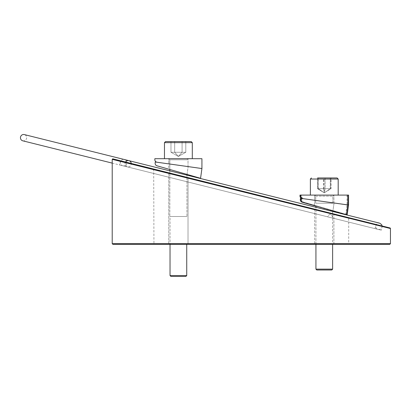<?xml version="1.0" encoding="UTF-8"?>
<svg xmlns="http://www.w3.org/2000/svg" width="411" height="411" viewBox="0 0 411 411"><rect width="100%" height="100%" fill="white"/><g stroke="black" fill="none" stroke-linecap="round" stroke-linejoin="round"><path stroke-width="0.31" stroke-dasharray="2.06 1.54" d="M349.227 217.794L153.688 169.044L349.227 217.794L348.713 218.308L153.945 169.558L348.713 218.308L348.713 243.672L153.945 243.672L348.713 243.672L349.355 244.314L153.303 244.314L349.355 244.314M171.783 173.555L376.075 224.488L171.783 173.555M333.907 213.977L314.646 209.173L333.907 213.977L314.646 209.173L333.907 213.977L333.907 244.314L314.646 244.314L333.907 244.314L314.646 244.314L333.907 244.314L333.907 213.977M112.855 244.314L389.808 244.314M178.384 244.314L188.017 244.314L178.384 244.314M120.433 160.752L382.513 226.096L120.587 161.009L382.256 226.25L381.269 230.196L250.438 197.578L119.606 164.955L120.433 160.752M390.193 228.007L112.727 158.831M112.213 159.345L390.45 228.521M390.45 243.672L112.213 243.672M332.612 218.066L327.793 216.864C329.185 212.667 332.53 214.67 332.612 218.066C332.514 214.665 329.201 212.657 327.793 216.864L332.612 218.066M327.793 216.864L125.833 166.506L327.793 216.864M119.606 164.955L381.269 230.196M22.775 140.814A3.211 3.093 104 0 0 26.556 138.445A3.211 3.093 104 0 0 24.326 134.582M125.571 162.032A3.211 3.093 104 0 0 127.369 166.892A3.211 3.093 104 0 0 131.232 163.444M154.839 159.694A2.569 2.569 0 0 0 157.053 162.237L201.929 168.546L155.296 161.991L155.158 162.977A2.569 2.569 0 0 0 156.997 165.803L200.558 178.297L201.929 168.546L155.296 161.991L155.158 162.977A2.569 2.569 0 0 0 156.997 165.803L200.558 178.297L201.929 168.546L201.929 158.703L154.839 158.703L154.839 159.694A2.569 2.569 0 0 0 157.053 162.237L201.929 168.546L201.929 158.703L154.839 158.703L154.839 159.694A2.569 2.569 0 0 0 157.053 162.237L201.929 168.546L201.929 158.703L154.839 158.703M168.356 169.06L187.051 174.423L168.356 169.06L187.051 174.423L168.356 169.06L169.075 163.927L188.151 166.609L169.075 163.927L188.151 166.609L169.075 163.927L168.356 169.06M301.504 195.086L300.734 195.086L300.734 196.083A2.569 2.569 0 0 0 302.943 198.626L347.819 204.93L301.191 198.379L301.052 199.366A2.569 2.569 0 0 0 302.892 202.191L346.452 214.681L347.819 204.93L347.819 195.086L301.504 195.086L301.504 196.083A2.569 2.569 90 0 0 303.714 198.626L302.234 198.415M301.407 198.379A2.569 2.569 90 0 0 302.198 198.626L347.048 204.93L347.048 195.086L299.989 195.086M314.651 200.27L333.907 202.977L314.646 200.27L333.907 202.977L314.646 200.27L314.646 195.086L333.907 195.086L314.646 195.086L333.907 195.086L314.646 195.086L333.907 195.086L314.646 195.086L333.907 195.086L314.646 195.086L314.646 200.27M345.682 214.681L347.048 204.93L348.569 204.93L300.446 198.379M348.569 195.086L347.048 195.086M301.951 198.482L301.828 199.366A2.569 2.569 90 0 0 303.662 202.191L346.478 214.475M314.251 205.449L332.946 210.807L314.245 205.449L332.946 210.807L334.045 202.993L314.97 200.316L334.045 202.993L314.97 200.316L334.045 202.993L332.946 210.807M332.627 210.735L315.931 205.983M315.931 206.147L332.627 210.935M168.751 163.881L188.017 166.589L168.751 163.881L188.017 166.589L168.751 163.881L168.751 158.703L192.297 158.703L164.472 158.703L188.017 158.703L168.751 158.703L168.751 163.881M347.819 195.086L300.734 195.086M155.158 162.977A2.569 2.569 0 0 0 156.997 165.803L200.558 178.297L201.929 168.546L155.296 161.991M186.943 174.392L186.943 216.489L169.82 216.489L186.943 216.489L169.82 216.489L186.943 216.489L186.943 175.127L169.82 170.858L169.82 216.489L169.82 159.771L186.943 159.771L169.82 159.771L186.943 159.771L169.82 159.771L168.751 158.703L169.82 159.771L169.82 169.481M182.088 141.579L182.088 152.281L178.384 156.447L174.675 152.281L178.384 156.447L182.088 152.281L185.798 152.281L178.384 156.447L170.971 152.281L178.384 156.447L174.675 152.281L178.384 156.447L182.088 152.281L178.384 156.447L185.798 152.281L185.798 141.579L170.971 141.579L185.798 141.579L174.675 141.579L182.088 141.579L182.088 152.281L185.798 152.281L185.798 141.579L170.971 141.579L174.675 141.579L170.971 141.579L170.971 152.281L182.088 152.281L174.675 152.281L174.675 141.579L174.675 152.281L170.971 152.281L182.088 152.281L182.088 141.579L182.088 152.281L185.798 152.281L174.675 152.281L174.675 141.579L174.675 152.281L170.971 152.281L170.971 141.579M170.036 216.489L186.733 216.489L170.036 216.489L186.733 216.489L170.036 216.489L170.036 244.314L170.036 216.489M186.733 275.56L185.875 276.418L170.894 276.418L185.875 276.418L170.894 276.418L170.036 275.56L186.733 275.56L170.036 275.56L186.733 275.56L186.733 244.314M191.228 141.579L165.541 141.579M178.384 158.703L164.472 158.703L178.384 158.703M332.792 203.219L315.715 203.219L332.792 203.219M323.488 177.963L331.055 177.963L317.498 177.963L323.488 177.963L323.488 188.664L331.055 188.664L317.498 188.664L323.488 188.664L324.279 192.836L317.498 188.664L317.498 177.963M310.444 195.086L338.191 195.086L310.444 195.086M325.07 177.963L325.07 188.664L324.279 192.836L318.289 188.664L318.289 177.963M330.264 177.963L330.264 188.664L324.279 192.836L331.055 188.664L331.055 177.963M315.977 203.219L332.627 203.219L315.977 203.219M315.977 269.138L332.627 269.138L315.977 269.138M316.83 269.996L331.769 269.996L316.83 269.996M329.088 203.219L315.715 203.219L329.088 203.219M330.413 177.963L324.818 177.963L324.818 188.664L317.605 188.664L330.413 188.664L330.413 177.963L317.605 177.963L318.145 177.963L318.145 188.664L324.279 192.836L330.413 188.664L330.953 188.664L324.818 188.664L324.279 192.836L323.734 188.664L323.734 177.963M330.953 177.963L317.605 177.963L317.605 188.664L324.279 192.836L330.953 188.664L330.953 177.963M316.46 195.086L338.191 195.086L316.46 195.086M319.588 203.219L332.627 203.219L319.588 203.219M332.627 269.138L331.769 269.996L316.789 269.996L315.931 269.138L332.627 269.138L332.627 210.715M301.504 196.083L300.734 196.083M303.714 198.626L302.198 198.626M301.828 199.366L301.052 199.366M303.662 202.191L302.892 202.191M164.472 158.703L164.472 142.648L192.297 142.648L178.384 142.648L192.297 142.648L192.297 158.703M315.766 196.155L332.838 196.155L315.766 196.155M338.109 179.032L310.367 179.032L338.109 179.032M319.465 196.155L332.838 196.155L319.465 196.155M310.367 195.086L310.367 179.032L338.191 179.032L338.191 195.086M153.688 169.044L153.945 243.672L153.303 244.314M314.646 209.173L314.646 244.314L314.646 209.173M168.751 172.8L168.751 244.314L168.751 172.8M188.017 177.598L188.017 244.314L188.017 177.598M375.043 228.644L376.075 224.488M125.833 166.506L126.871 162.355M112.213 163.11L127.369 166.892M382.127 225.999L382.05 227.083C381.393 228.927 380.093 229.708 378.156 229.42L122.719 165.731C127.138 167.19 127.729 159.447 124.271 159.504C122.925 158.918 121.625 159.699 120.382 161.842C120.146 163.866 120.926 165.16 122.719 165.731L378.156 229.42C374.493 229.102 375.443 221.781 379.707 223.188M315.931 244.314L315.931 207.288L332.627 211.449L332.627 244.314M187.051 174.423L188.151 166.609L187.051 174.423M333.907 202.977L333.907 195.086L333.907 202.977M314.245 205.449L314.97 200.316L314.245 205.449M188.017 166.589L188.017 158.703L188.017 166.589M186.943 159.771L188.017 158.703L186.943 159.771M332.838 203.219L332.838 196.155L333.907 195.086L332.838 196.155L332.838 203.219M315.715 203.219L315.715 196.155L314.646 195.086L315.715 196.155L315.715 203.219M315.931 269.138L315.931 205.932"/><path stroke-width="0.62" d="M390.45 243.672L389.808 244.314L112.855 244.314L112.213 243.672L390.45 243.672L390.45 228.521L112.213 159.345L112.213 243.672M382.513 226.096L120.433 160.752M112.213 159.345L112.727 158.831L390.193 228.007L390.45 228.521M131.232 163.444A3.211 3.093 104 0 0 128.92 160.66L24.326 134.582A3.211 3.093 104 0 0 20.55 136.95A3.211 3.093 104 0 0 22.775 140.814L112.213 163.11M128.92 160.66A3.211 3.093 104 0 0 125.571 162.032M155.296 161.991L155.158 162.977A2.569 2.569 0 0 0 156.997 165.803L200.558 178.297L201.929 168.546L155.296 161.991L155.158 162.977M346.478 214.475L347.197 214.681L348.569 204.93L347.819 204.827L348.569 204.93L348.569 195.086L299.989 195.086L299.989 196.083A2.569 2.569 90 0 0 301.407 198.379M302.234 198.415L300.446 198.379L300.307 199.366A2.569 2.569 90 0 0 302.142 202.191L315.931 206.147M332.946 210.807L332.627 210.735M315.931 205.983L314.245 205.449M332.627 210.935L345.682 214.681L347.197 214.681M154.839 158.703L154.839 159.694A2.569 2.569 0 0 0 157.053 162.237L201.929 168.546L201.929 158.703L154.839 158.703L154.839 159.694M301.191 198.379L301.052 199.366A2.569 2.569 0 0 0 302.892 202.191L346.452 214.681L347.819 204.93L301.191 198.379M300.734 195.086L300.734 196.083A2.569 2.569 0 0 0 302.943 198.626L347.819 204.93L347.819 195.086M182.088 141.579L165.541 141.579L191.228 141.579L185.798 141.579L191.228 141.579L192.297 142.648L164.472 142.648L165.541 141.579L170.971 141.579M186.733 275.56L170.036 275.56L170.036 244.314L170.036 275.56L170.894 276.418L185.875 276.418L186.733 275.56L186.733 244.314M337.046 177.963L330.953 177.963M324.818 177.963L318.145 177.963M317.605 177.963L337.118 177.963L338.191 179.032L310.367 179.032L311.435 177.963L310.367 179.032L310.367 195.086M315.931 269.138L316.789 269.996L331.769 269.996L332.627 269.138L315.931 269.138L315.931 244.314M300.734 196.083L299.989 196.083M301.052 199.366L300.307 199.366M302.892 202.191L302.142 202.191M186.943 174.392L186.943 175.127L315.931 207.288L315.931 205.932M332.627 210.715L332.627 211.449L379.707 223.188L124.271 159.504L169.82 170.858L169.82 169.481M382.127 225.999L381.701 224.673L379.707 223.188M192.297 158.703L192.297 142.648L191.228 141.579M164.472 158.703L164.472 142.648L165.541 141.579M338.191 195.086L338.191 179.032L337.118 177.963M332.627 269.138L332.627 244.314"/></g></svg>
